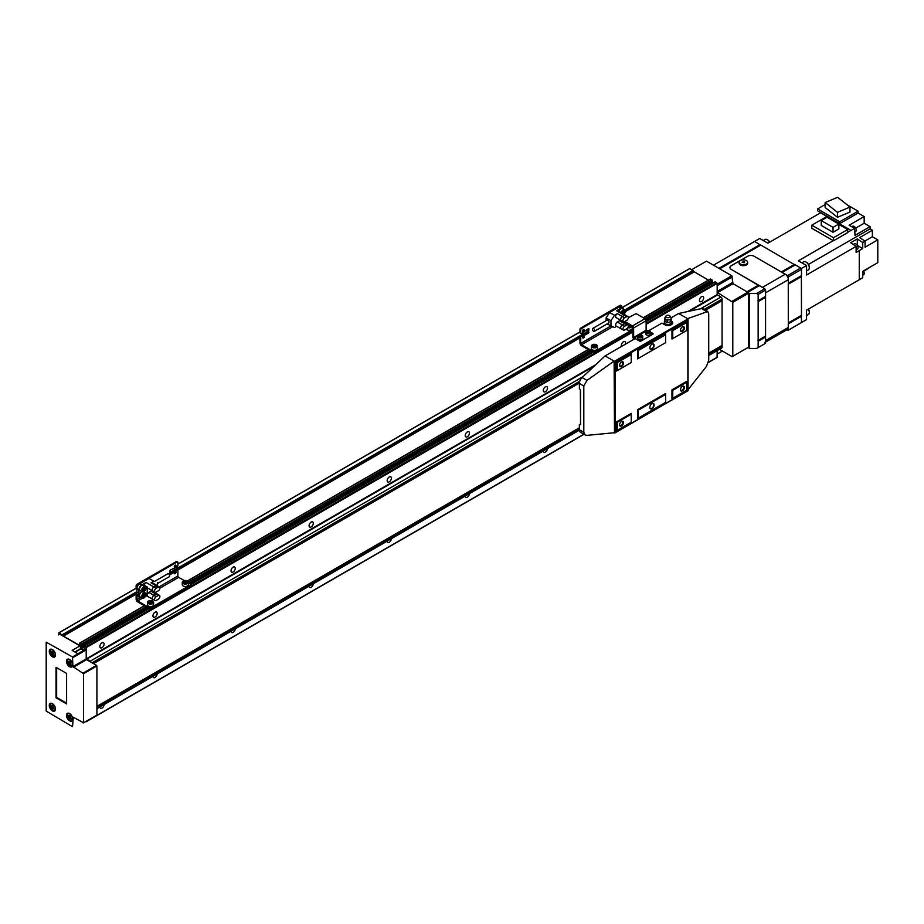 <?xml version="1.0" encoding="UTF-8"?>
<svg xmlns="http://www.w3.org/2000/svg" width="924" height="924" viewBox="0 0 924 924"><rect width="100%" height="100%" fill="white"/><g stroke="black" fill="none" stroke-linecap="round" stroke-linejoin="round"><path stroke-width="1.39" d="M701.559 301.547A2.98 1.721 120 0 0 703.499 298.914A2.98 1.721 120 0 0 703.049 296.523A2.98 1.721 120 0 0 701.559 296.673A2.98 1.721 120 0 0 699.607 299.307A2.98 1.721 120 0 0 700.069 301.698A2.98 1.721 120 0 0 701.559 301.547M625.352 344.236A2.98 1.721 120 0 0 624.971 341.603A2.98 1.721 120 0 0 623.481 341.753A2.98 1.721 120 0 0 621.621 346.385M101.975 647.712A2.98 1.721 120 0 0 103.927 645.079A2.98 1.721 120 0 0 103.465 642.7A2.98 1.721 120 0 0 101.975 642.838A2.98 1.721 120 0 0 100.023 645.472A2.98 1.721 120 0 0 100.485 647.863A2.98 1.721 120 0 0 101.975 647.712M545.414 391.695A2.98 1.721 120 0 0 547.366 389.062A2.98 1.721 120 0 0 546.904 386.671A2.98 1.721 120 0 0 545.414 386.821A2.98 1.721 120 0 0 543.462 389.454A2.98 1.721 120 0 0 543.924 391.834A2.98 1.721 120 0 0 545.414 391.695M467.348 436.763A2.98 1.721 120 0 0 469.288 434.141A2.98 1.721 120 0 0 468.838 431.751A2.98 1.721 120 0 0 467.348 431.901A2.98 1.721 120 0 0 465.396 434.523A2.98 1.721 120 0 0 465.858 436.913A2.98 1.721 120 0 0 467.348 436.763M389.27 481.843A2.98 1.721 120 0 0 391.222 479.209A2.98 1.721 120 0 0 390.76 476.819A2.98 1.721 120 0 0 389.27 476.969A2.98 1.721 120 0 0 387.329 479.602A2.98 1.721 120 0 0 387.78 481.982A2.98 1.721 120 0 0 389.27 481.843M311.203 526.911A2.98 1.721 120 0 0 313.155 524.289A2.98 1.721 120 0 0 312.693 521.898A2.98 1.721 120 0 0 311.203 522.048A2.98 1.721 120 0 0 309.251 524.67A2.98 1.721 120 0 0 309.713 527.061A2.98 1.721 120 0 0 311.203 526.911M233.137 571.991A2.98 1.721 120 0 0 235.077 569.357A2.98 1.721 120 0 0 234.627 566.966A2.98 1.721 120 0 0 233.137 567.117A2.98 1.721 120 0 0 231.185 569.75A2.98 1.721 120 0 0 231.647 572.129A2.98 1.721 120 0 0 233.137 571.991M155.059 617.059A2.98 1.721 120 0 0 157.011 614.437A2.98 1.721 120 0 0 156.549 612.046A2.98 1.721 120 0 0 155.059 612.196A2.98 1.721 120 0 0 153.118 614.818A2.98 1.721 120 0 0 153.569 617.209A2.98 1.721 120 0 0 155.059 617.059M99.873 706.999A2.98 1.721 120 0 0 100.485 708.258A2.98 1.721 120 0 0 101.975 708.107A2.98 1.721 120 0 0 104.077 704.573M152.957 676.345A2.98 1.721 120 0 0 153.569 677.604A2.98 1.721 120 0 0 155.059 677.454A2.98 1.721 120 0 0 157.172 673.919M231.023 631.277A2.98 1.721 120 0 0 231.647 632.536A2.98 1.721 120 0 0 233.137 632.386A2.98 1.721 120 0 0 235.239 628.84M309.101 586.209A2.98 1.721 120 0 0 309.713 587.456A2.98 1.721 120 0 0 311.203 587.317A2.98 1.721 120 0 0 313.305 583.772M387.168 541.129A2.98 1.721 120 0 0 387.78 542.388A2.98 1.721 120 0 0 389.27 542.238A2.98 1.721 120 0 0 391.383 538.704M465.234 496.061A2.98 1.721 120 0 0 465.858 497.308A2.98 1.721 120 0 0 467.348 497.17A2.98 1.721 120 0 0 469.45 493.624M543.312 450.981A2.98 1.721 120 0 0 543.924 452.24A2.98 1.721 120 0 0 545.414 452.09A2.98 1.721 120 0 0 547.516 448.556M687.883 311.503L717.174 294.606L717.174 283.333L715.026 281.912M717.174 294.606L720.916 297.043A1.652 0.959 -120 0 1 722.083 299.064L722.083 347.205A1.652 0.959 -120 0 1 721.748 347.967L708.72 355.486M717.174 357.253L708.442 362.289L717.059 357.507L717.174 350.6M625.375 311.376L694.074 271.725L689.778 268.503L622.118 307.565L689.778 268.503M694.074 271.725L708.419 280.088M712.289 281.15L645.761 319.554L712.219 281.3L712.058 279.937L710.14 279.279M634.996 338.658L633.633 337.422L646.13 330.214L646.13 320.743L711.434 283.021L711.434 281.751M711.434 283.021L711.827 283.645M90.945 662.115A1.652 0.959 -120 0 0 90.113 661.238L86.359 658.8L86.359 647.528L84.28 645.957L85.077 649.572M84.396 649.976L85.077 649.433M80.619 645.391L80.746 647.516L84.107 649.988M80.862 645.252L81.485 644.536L79.73 643.243L78.944 645.056L63.421 636.093L136.128 594.12M58.639 634.915L59.136 632.709L63.421 636.093M85.724 721.529L86.359 721.17M93.451 663.571L579.394 383.021M722.048 300.658L705.555 310.175L722.083 300.577M58.963 632.697L136.128 588.149L58.963 632.697M174.405 566.042L175.329 565.511L174.405 566.042M177.893 564.033L579.96 331.901L177.893 564.033M582.709 330.318L583.633 329.776L582.709 330.318M713.016 282.963L711.434 282.051M719.415 349.307L732.154 356.676L732.79 356.306L732.79 302.31L717.174 292.307M732.79 356.306L748.394 347.297L748.394 293.301L747.77 292.215L733.021 283.691L731.773 275.768L706.479 261.157L691.833 269.612M732.397 276.842L717.174 285.632M731.773 275.768L717.174 284.188M732.397 282.617L717.174 291.406M733.021 283.691L717.405 292.712M758.096 300.808L765.569 296.385L765.569 290.101L764.795 288.738L759.181 285.585L732.154 301.224M748.394 293.301L732.79 302.31M722.406 351.039L717.174 354.054M760.741 245.01L719.623 268.757L760.741 245.01L794.94 264.934M794.444 264.391L781.323 271.968L754.019 256.202A4.412 2.553 0 0 0 747.77 256.202L731.219 265.754A4.412 2.553 0 0 0 729.925 267.556A4.412 2.553 0 0 0 731.219 269.358L762.45 287.387L785.25 274.232L754.019 256.202A4.412 2.553 0 0 0 747.77 256.202L731.219 265.754A4.412 2.553 0 0 0 729.925 267.556A4.412 2.553 0 0 0 731.219 269.358L759.031 285.666M825.132 204.597L817.567 208.963L839.743 221.76L839.743 223.608L858.084 213.017L864.171 216.539L849.11 225.237L854.585 228.401L851.073 230.423L820.604 212.786L767.902 243.208L759.713 238.484L754.642 241.418L760.591 245.103M765.361 336.29L765.569 343.289L756.594 348.464L749.572 348.464L749.572 293.474L756.594 293.474L758.154 294.375L758.154 347.563M765.361 296.627L757.923 300.901L765.569 296.385M758.096 340.471L765.569 336.059L765.453 297.02M788.253 283.864L788.299 323.042M781.97 272.418L787.595 275.583L788.368 276.934L788.299 283.379M788.253 323.527L788.368 330.122L786.543 329.972M765.453 336.694L757.923 340.575L765.569 336.059M801.42 275.802L788.368 283.345L801.489 275.652L801.489 269.358L800.704 268.006L795.252 264.865L782.051 272.384L795.09 264.841M801.27 275.895L788.368 283.795M801.42 315.477L788.368 323.007L801.489 315.315L801.374 276.288M801.27 315.558L788.368 323.458M788.368 330.122L801.489 322.545L801.374 315.95M754.642 241.418L713.467 265.188M747.966 347.539L749.572 348.464M749.572 293.474L747.966 292.55M764.795 288.738L756.594 293.474M800.704 268.006L787.595 275.583M765.569 290.101L758.154 294.375M801.489 269.358L788.368 276.934M863.443 270.963A3.038 1.756 60 0 1 864.217 273.308A3.038 1.756 60 0 1 863.582 274.694L862.727 275.19M856.132 249.815L857.403 249.076A3.038 1.756 -120 0 0 858.038 247.69A3.038 1.756 -120 0 0 856.71 244.629A3.038 1.756 -120 0 0 854.377 243.821L853.256 244.467M854.804 231.993L855.624 231.52A3.038 1.756 -120 0 0 856.248 230.122A3.038 1.756 -120 0 0 854.931 227.073A3.038 1.756 -120 0 0 852.586 226.253L851.732 226.75M806.56 270.951L808.315 269.935A4.689 2.714 -120 0 0 809.297 267.787L809.297 267.336A4.135 2.391 -120 0 0 806.363 262.266A4.135 2.391 -120 0 0 806.178 262.162M809.297 267.787A4.689 2.714 -120 0 0 805.971 262.035A4.689 2.714 -120 0 0 803.626 261.804L801.87 262.82M769.784 242.123A4.135 2.391 -120 0 0 767.717 239.951A4.135 2.391 -120 0 0 767.532 239.847M769.669 242.192A4.689 2.714 -120 0 0 767.336 239.732A4.689 2.714 -120 0 0 764.98 239.501L763.224 240.506M806.56 315.569L808.315 314.553A4.689 2.714 -120 0 0 809.297 312.404L809.297 311.954A4.135 2.391 -120 0 0 808.442 309.078L847.955 286.267M809.297 312.404A4.689 2.714 -120 0 0 808.327 309.147M838.865 224.024L827.072 217.221L821.263 220.582L833.044 227.385L838.865 224.024L838.865 228.898L833.044 232.259L821.263 225.444L821.263 220.582M833.044 227.385L833.044 232.259M826.703 217.44L825.964 217.013L811.792 225.19L811.792 228.251L833.494 240.783L847.666 232.605L847.666 229.545L838.865 224.463M811.792 225.19L833.494 237.722L847.666 229.545M833.494 237.722L833.494 240.783M837.641 197.297L825.132 202.541L837.467 212.335L849.976 207.092L837.641 197.297M849.976 207.092L849.976 212.046L837.467 217.302L825.132 207.496L825.132 202.541M837.467 212.335L837.467 217.302M839.743 221.76L858.084 211.169L858.084 213.017M817.567 208.963L817.567 210.811L839.743 223.608M864.91 241.037L872.371 236.729L872.371 230.238L859.643 237.583L865.072 241.152L865.072 247.205L877.8 239.859L877.8 262.67L862.727 271.367L862.727 277.697L859.262 279.706M872.371 236.729L877.8 239.859M870.062 267.221L863.663 271.333M863.478 271.021L871.979 266.031M864.171 216.539L864.171 223.25L855.705 228.147M854.585 228.401L855 235.354L870.062 226.646L864.171 223.25M857.31 245.403L857.31 238.935L850.669 242.769L856.132 246.362L856.132 252.414L859.262 250.612L859.262 279.741L806.56 310.164L806.56 319.623L801.096 322.776M857.31 238.935L862.727 242.504L862.727 248.556L857.333 245.438M862.727 248.556L859.262 250.612M833.275 240.656L798.371 260.799L806.56 265.535L806.56 274.982L856.132 246.362M806.56 265.535L801.096 268.688M851.073 230.376L847.666 232.351M872.371 230.238L870.189 228.794L808.431 264.449M870.189 228.794L870.062 226.646M865.072 241.152L862.727 242.504M858.084 211.169L847.181 204.874M764.656 342.596A4.412 2.553 -120 0 0 765.569 340.575L788.368 327.419A4.412 2.553 60 0 1 787.456 329.441L765.569 342.076M785.25 274.232A4.412 2.553 60 0 1 788.368 279.637L765.569 292.804L765.569 340.575M788.368 279.637L788.368 327.419M747.655 262.335L747.655 263.236A4.25 2.449 180 0 1 746.407 264.969A4.25 2.449 180 0 1 741.776 265.5A4.25 2.449 180 0 1 739.154 263.236L739.154 262.335A4.25 2.449 180 0 1 740.401 260.591A4.25 2.449 180 0 1 745.033 260.06A4.25 2.449 180 0 1 747.655 262.335A4.25 2.449 180 0 1 746.407 264.068A4.25 2.449 180 0 1 741.776 264.599A4.25 2.449 180 0 1 739.154 262.335M744.629 262L743.728 261.48L742.168 262.381L744.305 262.716L744.629 262M744.582 262.116L743.728 261.619L742.215 262.416M69.577 659.47A4.412 2.553 -120 0 0 67.371 659.251A4.412 2.553 -120 0 0 66.69 662.797A4.412 2.553 -120 0 0 69.577 666.689A4.412 2.553 -120 0 0 71.783 666.909A4.412 2.553 -120 0 0 72.465 663.363A4.412 2.553 -120 0 0 69.577 659.47M52.402 703.649A4.412 2.553 -120 0 0 50.196 703.43A4.412 2.553 -120 0 0 49.515 706.964A4.412 2.553 -120 0 0 52.402 710.856A4.412 2.553 -120 0 0 54.608 711.076A4.412 2.553 -120 0 0 55.29 707.541A4.412 2.553 -120 0 0 52.402 703.649M52.402 649.56A4.412 2.553 -120 0 0 50.196 649.341A4.412 2.553 -120 0 0 49.515 652.875A4.412 2.553 -120 0 0 52.402 656.768A4.412 2.553 -120 0 0 54.608 656.987A4.412 2.553 -120 0 0 55.29 653.453A4.412 2.553 -120 0 0 52.402 649.56M69.577 713.559A4.412 2.553 -120 0 0 67.371 713.34A4.412 2.553 -120 0 0 66.69 716.885A4.412 2.553 -120 0 0 69.577 720.778A4.412 2.553 -120 0 0 71.783 720.997A4.412 2.553 -120 0 0 72.465 717.451A4.412 2.553 -120 0 0 69.577 713.559M52.01 705.578L52.01 706.906L53.881 708.304M52.714 705.509L51.536 705.613L51.536 707.172L52.714 708.639L53.881 708.535L52.714 705.509M52.01 651.489L52.01 652.818L53.881 654.215M52.714 651.42L51.536 651.524L51.536 653.083L52.714 654.55L53.881 654.435L52.714 651.42M69.184 715.488L69.184 716.828L71.056 718.214M69.889 715.43L68.711 715.534L68.711 717.093L69.889 718.549L71.056 718.445L69.889 715.43M69.496 661.376L69.496 662.554L71.056 663.975M69.889 661.341L68.711 661.445L68.711 663.005L69.889 664.46L71.056 664.356L69.889 661.341M70.663 664.01L69.889 664.46M69.496 662.554L68.711 663.005M72.88 666.597L72.522 656.952L46.2 642.168L46.2 711.087L72.522 726.703L73.308 717.243L83.576 722.753L83.576 673.665L72.88 666.597L86.209 658.928L86.209 649.919L85.736 649.191L77.916 653.73L72.164 650.415L79.961 645.864L80.954 648.856L83.645 650.404M56.029 697.805L66.597 703.903L66.597 673.423L56.029 667.324L56.029 697.805L56.653 697.435L66.597 703.187M72.88 657.576L86.209 649.919M73.308 667.313L86.59 659.609L86.209 658.928M83.218 673.042L96.512 665.338L86.59 659.609M83.576 673.665L96.905 666.008L96.512 665.338M83.576 722.753L96.905 715.141L96.905 666.008M83.218 722.961L96.905 715.141M72.522 656.952L85.817 649.237M79.961 645.864L59.817 634.234M56.653 667.682L56.653 697.435M665.141 321.159L664.287 321.933L665.28 324.07L668.976 324.636L671.679 323.077L670.685 320.951M651.986 344.178L651.986 344.178A3.038 1.756 -60 0 1 654.123 345.426A3.038 1.756 -60 0 1 651.986 349.145A3.038 1.756 -60 0 1 649.838 347.898A3.038 1.756 -60 0 1 651.986 344.178L651.986 344.178M651.882 344.248A2.76 1.594 -60 0 1 653.164 344.155A2.76 1.594 -60 0 1 653.591 346.373A2.76 1.594 -60 0 1 651.79 348.81A2.76 1.594 -60 0 1 650.404 348.937A2.76 1.594 -60 0 1 649.838 347.782M651.986 403.684L651.986 403.684A3.038 1.756 -60 0 1 654.123 404.92A3.038 1.756 -60 0 1 651.986 408.639A3.038 1.756 -60 0 1 649.838 407.403A3.038 1.756 -60 0 1 651.986 403.684L651.986 403.684M651.882 403.742A2.76 1.594 -60 0 1 653.164 403.661A2.76 1.594 -60 0 1 653.591 405.867A2.76 1.594 -60 0 1 651.79 408.304A2.76 1.594 -60 0 1 650.404 408.443A2.76 1.594 -60 0 1 649.838 407.288M682.432 326.83L682.432 326.83A2.76 1.594 -60 0 1 684.384 327.962A2.76 1.594 -60 0 1 682.432 331.335A2.76 1.594 -60 0 1 680.48 330.214A2.76 1.594 -60 0 1 682.432 326.83L682.432 326.83M682.247 326.946A2.287 1.317 -60 0 1 683.229 326.911A2.287 1.317 -60 0 1 683.587 328.736A2.287 1.317 -60 0 1 682.085 330.757A2.287 1.317 -60 0 1 680.953 330.861A2.287 1.317 -60 0 1 680.48 330.007M621.529 421.483L621.529 421.483A2.76 1.594 -60 0 1 623.481 422.614A2.76 1.594 -60 0 1 621.529 425.999A2.76 1.594 -60 0 1 619.577 424.867A2.76 1.594 -60 0 1 621.529 421.483L621.529 421.483M621.355 421.598A2.287 1.317 -60 0 1 622.337 421.563A2.287 1.317 -60 0 1 622.684 423.4A2.287 1.317 -60 0 1 621.194 425.41A2.287 1.317 -60 0 1 620.05 425.525A2.287 1.317 -60 0 1 619.588 424.659M621.529 361.989L621.529 361.989A2.76 1.594 -60 0 1 623.481 363.12A2.76 1.594 -60 0 1 621.529 366.493A2.76 1.594 -60 0 1 619.577 365.373A2.76 1.594 -60 0 1 621.529 361.989L621.529 361.989M621.355 362.104A2.287 1.317 -60 0 1 622.337 362.069A2.287 1.317 -60 0 1 622.684 363.894A2.287 1.317 -60 0 1 621.194 365.916A2.287 1.317 -60 0 1 620.05 366.019A2.287 1.317 -60 0 1 619.588 365.165M682.432 386.324L682.432 386.324A2.76 1.594 -60 0 1 684.384 387.456A2.76 1.594 -60 0 1 682.432 390.84A2.76 1.594 -60 0 1 680.48 389.709A2.76 1.594 -60 0 1 682.432 386.324L682.432 386.324M682.247 386.44A2.287 1.317 -60 0 1 683.229 386.405A2.287 1.317 -60 0 1 683.587 388.242A2.287 1.317 -60 0 1 682.085 390.251A2.287 1.317 -60 0 1 680.953 390.367A2.287 1.317 -60 0 1 680.48 389.501M669.519 315.581A2.16 1.247 180 0 1 670.027 316.043A2.16 1.247 180 0 1 669.138 317.521A2.16 1.247 180 0 1 666.458 317.348A2.16 1.247 180 0 1 665.95 316.043A2.16 1.247 180 0 1 669.519 315.581M671.436 319.392L670.258 321.771A2.76 1.594 180 0 1 666.031 321.991A2.76 1.594 180 0 1 665.707 321.771L664.726 320.351L665.026 317.533A3.142 1.813 180 0 0 665.765 319.438A3.142 1.813 180 0 0 669.669 319.681A3.142 1.813 180 0 0 670.951 317.533L670.027 316.043M670.327 321.379L670.327 319.843L670.327 321.379M671.251 319.646L670.951 317.533M667.371 321.887L666.885 320.328L667.371 321.887M642.03 335.412A2.483 1.432 180 0 1 642.758 336.428L642.758 338.323A2.483 1.432 180 0 1 641.221 339.651A2.483 1.432 180 0 1 638.519 339.339A2.483 1.432 180 0 1 637.791 338.323L637.791 336.428A2.483 1.432 180 0 1 638.68 335.331M649.838 330.908A2.483 1.432 180 0 1 650.565 331.924L650.565 333.818A2.483 1.432 180 0 1 649.029 335.146A2.483 1.432 180 0 1 646.326 334.834A2.483 1.432 180 0 1 645.599 333.818L645.599 331.924A2.483 1.432 180 0 1 646.488 330.815M648.983 332.086L649.306 331.369L648.405 330.85L646.846 331.751L648.983 332.086M647.181 331.947L647.181 331.046M648.405 332.178L648.405 330.85M641.175 336.59L641.499 335.886L640.598 335.354L639.038 336.267L641.175 336.59M639.373 336.452L639.373 335.551M640.598 336.683L640.598 335.354M664.853 319.161L664.726 320.351M671.679 323.077L671.679 324.44M668.976 324.636L668.976 325.421M665.28 324.07L665.28 324.982M664.287 321.933L664.702 324.705M664.287 323.377L663.34 323.92M672.464 323.585A4.689 2.714 0 0 0 671.54 322.626M649.191 330.469L661.931 323.111L664.668 324.694A4.689 2.714 0 0 0 669.784 325.283A4.689 2.714 0 0 0 672.684 322.776A4.689 2.714 0 0 0 671.309 320.859L671.09 320.732M688.057 389.72L706.479 366.389L708.72 360.233L708.72 313.871L707.784 311.469L687.572 318.664L687.895 319.843L615.292 361.758L605.058 355.948L635.192 338.554L639.489 341.025A1.109 0.635 0 0 0 641.048 341.025L652.76 334.269L650.565 332.998M652.76 333.368L652.76 334.269A1.109 0.635 0 0 0 652.76 333.368L650.565 332.097M580.353 389.801L580.549 424.058M580.353 424.081L579.371 424.636L580.549 424.532L580.549 390.043L579.371 388.577L579.371 383.437A5.521 3.188 120 0 1 582.108 377.558L605.058 355.948M616.458 421.887L617.244 422.337L631.219 414.275L631.219 413.374L616.458 421.887L616.458 430.723L631.219 422.21L631.219 414.275M616.458 362.208L616.458 371.044L631.219 362.531L631.219 354.597L617.244 362.67L616.458 362.208L631.219 353.696L631.219 354.597M616.458 371.044L631.219 362.531M637.572 350.023L637.572 358.858L665.603 342.677L665.603 334.742L638.357 350.473L637.572 350.023L665.603 333.841L665.603 334.742M637.572 358.858L665.603 342.677M637.572 409.702L638.357 410.152L665.603 394.421L665.603 393.52L637.572 409.702L637.572 418.537L665.603 402.356L665.603 394.421M614.114 361.088L614.506 432.975L614.506 361.307L687.895 318.942L687.895 390.609L615.292 432.524L687.895 390.609M671.967 330.168L672.753 330.619L686.717 322.545L686.717 321.644L671.967 330.168L671.967 339.004L686.717 330.48L686.717 322.545M671.967 339.004L686.717 330.48M671.967 389.847L672.753 390.298L686.717 382.224L686.717 381.323L671.967 389.847L671.967 398.683L686.717 390.159L686.717 382.224M616.458 430.723L631.219 422.21M637.572 418.537L665.603 402.356M614.506 432.975L615.292 432.524L614.506 432.975M671.967 398.683L686.717 390.159M672.753 390.298L672.753 398.232M638.357 410.152L638.357 418.087M617.244 422.337L617.244 430.272M614.021 361.122L587.017 380.399L583.806 385.989L583.806 432.351L585.158 434.996L587.017 435.354L614.114 432.755M579.371 424.636L579.371 429.787A5.521 3.188 120 0 0 580.515 432.317L585.158 434.996M707.784 311.469L703.141 308.789A5.521 3.188 120 0 0 701.559 308.593L678.609 313.49L671.101 317.821M687.572 318.664L678.609 313.49M672.753 330.619L672.753 338.554M638.357 350.473L638.357 358.408M617.244 362.67L617.244 370.593M633.633 337.422L633.633 327.962L646.13 320.743A1.652 0.959 -120 0 0 644.952 318.722L636.128 313.629L628.308 317.694M652.517 334.407L650.565 333.218M627.257 324.601L628.089 324.312L623.839 321.852L632.859 327.512L632.859 336.971A1.652 0.959 -120 0 0 634.026 339.004L634.222 339.108M633.633 327.962A1.652 0.959 -120 0 0 632.466 325.929L624.797 321.506M582.524 331.289A1.363 0.785 120 0 0 583.645 329.36M583.471 331.658A1.363 0.785 120 0 0 583.471 329.441A1.363 0.785 120 0 0 583.471 331.658M582.524 337.595A1.363 0.785 120 0 0 583.645 335.666M583.471 337.965A1.363 0.785 120 0 0 583.471 335.747A1.363 0.785 120 0 0 583.471 337.965M626.253 329.048A3.038 1.756 0 0 0 627.003 329.764A3.038 1.756 0 0 0 630.307 330.145A3.038 1.756 0 0 0 632.178 328.517L632.466 326.83M596.546 344.906A3.038 1.756 180 0 1 597.435 346.142L596.477 344.756C593.82 343.844 592.111 344.306 591.372 346.142L591.372 348.579A3.038 1.756 0 0 0 592.261 349.815A3.038 1.756 0 0 0 595.564 350.196A3.038 1.756 0 0 0 597.435 348.579L597.435 346.142A3.038 1.756 180 0 1 595.564 347.759A3.038 1.756 180 0 1 592.261 347.389A3.038 1.756 180 0 1 591.372 346.142A3.038 1.756 180 0 1 592.376 344.837M595.472 346.535L593.335 346.385M595.53 346.523L595.945 345.634L594.813 344.987L592.861 346.107L595.53 346.523M593.277 346.35L593.277 345.218M594.813 346.154L594.813 344.987M630.214 326.472L628.285 326.299M628.262 326.438L630.272 326.472L630.607 325.756M629.256 324.971L628.077 325.156M629.556 326.103L629.556 325.156M580.965 333.529A1.109 0.635 120 0 1 580.746 333.033L580.746 329.868A1.109 0.635 120 0 1 581.519 328.517L580.746 328.066A1.109 0.635 120 0 0 579.96 329.418L579.96 332.582A1.109 0.635 120 0 0 580.191 333.079L580.965 333.529A1.109 0.635 120 0 0 581.519 333.483L588.553 328.517M584.811 334.292L587.768 332.582L588.161 328.748M585.423 334.834L588.553 333.033L588.934 328.748M584.257 334.153L580.746 335.735A1.109 0.635 120 0 0 579.96 337.087L579.96 342.943A2.206 1.271 -120 0 0 581.519 345.645L593.231 352.414A1.109 0.635 0 0 0 594.79 352.414L632.859 330.434M585.031 334.603L583.864 333.934M632.859 329.533L594.79 351.513A1.109 0.635 0 0 1 593.231 351.513L581.519 344.744A1.109 0.635 -120 0 1 580.746 343.393L580.746 337.537A1.109 0.635 120 0 1 581.519 336.186L584.649 334.384M621.725 307.334L621.725 306.214A1.109 0.635 120 0 0 621.506 305.705L620.72 305.255A1.109 0.635 120 0 0 620.166 305.313L580.746 328.066M621.506 305.705A1.109 0.635 120 0 0 620.951 305.763L620.166 305.313M581.519 328.517L620.951 305.763M593.543 331.231A1.652 0.959 -120 0 0 594.375 331.312A1.652 0.959 -120 0 0 594.629 329.983A1.652 0.959 -120 0 0 593.543 328.517A1.652 0.959 -120 0 0 592.723 328.436A1.652 0.959 -120 0 0 592.469 329.764A1.652 0.959 -120 0 0 593.543 331.231M594.375 331.312L608.662 323.053A1.652 0.959 -120 0 0 608.916 321.737A1.652 0.959 -120 0 0 607.83 320.27A1.652 0.959 -120 0 0 606.999 320.189L592.723 328.436M621.159 312.601A3.038 1.756 -60 0 1 623.134 309.956A3.038 1.756 -60 0 1 624.647 309.806L622.545 308.581A3.038 1.756 120 0 0 621.02 308.732A3.038 1.756 120 0 0 619.045 311.388M616.62 326.288L614.472 327.535L607.126 323.943M623.712 309.251A3.869 2.229 120 0 0 622.961 308.05A3.869 2.229 120 0 0 621.02 308.235L618.999 307.068L609.632 312.474L606.109 317.902L610.96 320.697L614.472 315.269L617.313 313.629A2.379 1.374 120 0 0 615.765 315.719A2.379 1.374 120 0 0 616.135 317.613L621.124 320.501A2.379 1.374 120 0 0 621.471 320.605M609.632 312.474L614.472 315.269M624.578 330.018L626.691 328.794A2.298 1.328 120 0 0 628.181 326.773A2.298 1.328 120 0 0 627.835 324.936A2.298 1.328 120 0 0 626.691 325.04L624.578 326.264A2.298 1.328 120 0 0 623.076 328.286A2.298 1.328 120 0 0 623.434 330.122A2.298 1.328 120 0 0 624.578 330.018M627.835 324.936L625.571 323.619A2.298 1.328 120 0 0 624.428 323.735L622.314 324.959A2.298 1.328 120 0 0 620.812 326.981A2.298 1.328 120 0 0 621.171 328.817L623.434 330.122M624.578 321.633L626.691 320.409A2.298 1.328 120 0 0 628.181 318.387A2.298 1.328 120 0 0 627.835 316.551A2.298 1.328 120 0 0 626.691 316.666L624.578 317.879A2.298 1.328 120 0 0 623.076 319.9A2.298 1.328 120 0 0 623.434 321.748A2.298 1.328 120 0 0 624.578 321.633M627.835 316.551L625.571 315.246A2.298 1.328 120 0 0 624.428 315.35L622.314 316.574A2.298 1.328 120 0 0 620.812 318.595A2.298 1.328 120 0 0 621.171 320.432L623.434 321.748M625.871 323.793A2.379 1.374 120 0 0 625.606 323.562A2.379 1.374 120 0 0 624.428 323.677L622.314 324.89A2.379 1.374 120 0 0 620.766 326.981A2.379 1.374 120 0 0 621.124 328.886A2.379 1.374 120 0 0 621.471 328.99M625.606 323.562L620.616 320.674A2.379 1.374 120 0 0 619.426 320.79L617.313 322.002A2.379 1.374 120 0 0 615.765 324.105A2.379 1.374 120 0 0 616.135 325.999L621.124 328.886M625.871 315.419A2.379 1.374 120 0 0 625.606 315.176A2.379 1.374 120 0 0 624.428 315.292L622.314 316.505A2.379 1.374 120 0 0 620.766 318.595A2.379 1.374 120 0 0 621.124 320.501L621.101 320.951M622.395 313.236L623.33 311.307M623.365 313.871L624.347 311.353L622.395 312.474L623.365 313.871M623.33 312.069L624.347 312.647M624.428 315.292L616.62 310.787A2.379 1.374 -60 0 1 617.798 310.672L625.606 315.176M618.999 307.068A3.869 2.229 -60 0 1 620.928 306.872L622.961 308.05M616.62 310.787L621.02 308.235M610.96 320.697L610.96 326.149M606.109 317.902L606.109 320.709M174.22 573.33A1.363 0.785 120 0 0 175.329 571.402M175.167 573.7A1.363 0.785 120 0 0 175.167 571.482A1.363 0.785 120 0 0 175.167 573.7M174.22 567.024A1.363 0.785 120 0 0 175.329 565.095M175.167 567.394A1.363 0.785 120 0 0 175.167 565.176A1.363 0.785 120 0 0 175.167 567.394M187.457 581.092A3.038 1.756 180 0 1 188.346 582.328L187.387 580.942C184.731 580.029 183.021 580.491 182.282 582.328L182.282 584.765A3.038 1.756 0 0 0 183.171 586.001A3.038 1.756 0 0 0 186.475 586.382A3.038 1.756 0 0 0 188.346 584.765L188.346 582.328A3.038 1.756 180 0 1 186.475 583.945A3.038 1.756 180 0 1 183.171 583.575A3.038 1.756 180 0 1 182.282 582.328A3.038 1.756 180 0 1 183.287 581.023M152.726 601.154A3.038 1.756 180 0 1 153.615 602.39L152.656 600.993C149.988 600.092 148.279 600.554 147.54 602.39L147.54 604.827A3.038 1.756 0 0 0 148.429 606.063A3.038 1.756 0 0 0 151.732 606.444A3.038 1.756 0 0 0 153.615 604.827L153.615 602.39A3.038 1.756 180 0 1 151.732 604.007A3.038 1.756 180 0 1 148.429 603.626A3.038 1.756 180 0 1 147.54 602.39A3.038 1.756 180 0 1 148.545 601.085M151.64 602.783L149.503 602.633M151.698 602.771L152.113 601.882L150.982 601.224L149.03 602.356L151.698 602.771M149.445 602.598L149.445 601.466M150.982 602.402L150.982 601.224M186.382 582.721L184.246 582.57M186.44 582.709L186.856 581.82L185.724 581.173L183.772 582.293L186.44 582.709M184.188 582.536L184.188 581.404M185.724 582.339L185.724 581.173M137.145 589.778A1.109 0.635 120 0 1 136.914 589.269L136.914 586.116A1.109 0.635 120 0 1 137.688 584.765L136.914 584.314A1.109 0.635 120 0 0 136.128 585.666L136.128 588.819A1.109 0.635 120 0 0 136.359 589.327L136.914 589.651M136.914 591.972A1.109 0.635 120 0 0 136.128 593.324L136.128 599.191A2.206 1.271 -120 0 0 137.688 601.894L149.399 608.65A1.109 0.635 0 0 0 150.958 608.65L190.39 585.897A1.109 0.635 0 0 0 190.714 585.435L190.714 584.534A1.109 0.635 0 0 0 190.39 584.083L188.346 582.917M137.688 592.423A1.109 0.635 120 0 0 136.914 593.774L136.128 593.324M169.704 574.393L170.085 570.12L177.119 566.955A1.109 0.635 120 0 0 177.893 565.604L177.893 562.45A1.109 0.635 120 0 0 177.674 561.942L176.888 561.492A1.109 0.635 120 0 0 176.334 561.549L136.914 584.314M177.674 561.942A1.109 0.635 120 0 0 177.119 562L176.334 561.549M169.704 573.943L176.334 569.219A1.109 0.635 120 0 1 176.888 569.161L177.674 569.611A1.109 0.635 120 0 0 177.119 569.669L176.334 569.219M170.085 574.624L173.215 572.822L173.608 572.141L172.823 571.69M177.119 569.669L173.608 572.141M159.113 586.821L177.893 575.975L177.893 570.12A1.109 0.635 120 0 0 177.674 569.611M136.914 593.774L136.914 599.641A1.109 0.635 -120 0 0 137.688 600.993L149.399 607.749A1.109 0.635 0 0 0 150.958 607.749L190.39 584.984A1.109 0.635 0 0 0 190.714 584.534M137.688 584.765L177.119 562M177.893 575.975A1.109 0.635 -120 0 0 178.678 577.327L184.257 580.549M154.943 581.184L167.706 573.816A1.652 0.959 60 0 1 168.526 573.896A1.652 0.959 60 0 1 169.612 575.363A1.652 0.959 60 0 1 169.358 576.692L157.369 583.61M141.973 591.649A3.038 1.756 120 0 0 141.672 591.799A3.038 1.756 120 0 0 139.686 594.467A3.038 1.756 120 0 0 140.159 596.904L142.261 598.117A3.038 1.756 -60 0 1 141.799 595.691A3.038 1.756 -60 0 1 143.786 593.012A3.038 1.756 -60 0 1 145.299 592.861A3.038 1.756 -60 0 1 145.923 594.398M143.786 591.66A3.038 1.756 -60 0 1 142.261 591.81L143.948 591.672C146.061 589.824 146.512 588.114 145.299 586.555L143.185 585.331A3.038 1.756 120 0 0 141.672 585.481A3.038 1.756 120 0 0 139.686 588.161A3.038 1.756 120 0 0 140.159 590.598L142.261 591.81A3.038 1.756 -60 0 1 141.799 589.373A3.038 1.756 -60 0 1 143.786 586.705A3.038 1.756 -60 0 1 145.299 586.555A3.038 1.756 -60 0 1 145.923 588.08M153.858 581.208L149.007 578.412L153.858 581.208L151.005 582.848A2.379 1.374 120 0 1 152.194 582.732L157.184 585.62A2.379 1.374 120 0 0 155.994 585.735L153.892 586.948A2.379 1.374 120 0 0 152.345 589.038A2.379 1.374 120 0 0 152.703 590.944A2.379 1.374 120 0 0 153.037 591.048M158.258 587.098L156.156 588.322A2.298 1.328 120 0 0 154.655 590.344A2.298 1.328 120 0 0 155.013 592.18A2.298 1.328 120 0 0 156.156 592.076L158.258 590.852A2.298 1.328 120 0 0 159.76 588.831A2.298 1.328 120 0 0 159.413 586.994A2.298 1.328 120 0 0 158.258 587.098L155.994 585.793L153.892 587.017A2.298 1.328 120 0 0 152.391 589.038A2.298 1.328 120 0 0 152.737 590.875L155.013 592.18M159.413 586.994L157.149 585.677A2.298 1.328 120 0 0 155.994 585.793M158.258 595.483L156.156 596.708A2.298 1.328 120 0 0 154.655 598.729A2.298 1.328 120 0 0 155.013 600.565A2.298 1.328 120 0 0 156.156 600.45L158.258 599.237A2.298 1.328 120 0 0 159.76 597.216A2.298 1.328 120 0 0 159.413 595.368A2.298 1.328 120 0 0 158.258 595.483L155.994 594.178L153.892 595.403A2.298 1.328 120 0 0 152.391 597.424A2.298 1.328 120 0 0 152.737 599.26L155.013 600.565M159.413 595.368L157.149 594.063A2.298 1.328 120 0 0 155.994 594.178M157.45 594.236A2.379 1.374 120 0 0 157.184 594.005A2.379 1.374 120 0 0 155.994 594.12L153.892 595.333A2.379 1.374 120 0 0 152.345 597.424A2.379 1.374 120 0 0 152.703 599.329A2.379 1.374 120 0 0 153.037 599.433M157.184 594.005L152.194 591.117A2.379 1.374 120 0 0 151.005 591.233L148.891 592.446A2.379 1.374 120 0 0 147.216 595.356L147.216 586.971A2.379 1.374 120 0 0 147.713 588.057L152.703 590.944M143.035 589.986L143.971 588.068M144.987 589.408L144.987 588.103L144.017 588.011L143.035 590.528L144.987 589.408L143.971 588.819M143.035 590.055L144.017 590.621M143.035 596.292L143.971 594.375M144.987 595.714L144.987 594.409L144.017 594.328L143.035 596.846L144.987 595.714L143.971 595.125M143.035 596.361L144.017 596.927M144.41 586.035L144.41 585.354A2.379 1.374 -60 0 1 146.084 582.443L141.672 584.984A3.869 2.229 120 0 0 138.935 589.72L136.914 588.553A3.869 2.229 -60 0 1 139.639 583.818L149.007 578.412M139.743 597.447L137.711 596.269A3.869 2.229 -60 0 1 136.914 594.502L138.935 595.668A3.869 2.229 120 0 0 139.743 597.447A3.869 2.229 120 0 0 141.164 597.493M144.41 592.342L144.41 591.36M138.935 595.668L138.935 589.72M136.914 594.502L136.914 588.553M157.369 585.758L157.369 582.582M86.359 647.528L632.859 332.016M646.13 324.347L717.174 283.333M86.359 658.8L595.772 364.691M86.59 659.205L594.294 366.089M689.373 311.192L717.405 295.01M90.113 661.238L583.148 376.576M700.519 308.812L720.916 297.043M92.1 662.785L579.764 381.231M704.192 309.401L722.083 299.064M93.405 663.548L579.394 382.963M93.509 663.594L579.383 383.079M705.601 310.21L722.014 300.739M96.905 706.352L579.371 427.789M708.72 353.118L722.014 345.449M96.905 706.49L579.371 427.928L96.905 706.502M708.72 353.257L722.048 345.564L708.72 353.268M96.905 706.641L579.371 428.089M708.72 353.407L722.083 345.692M96.905 708.154L579.371 429.602M708.72 354.92L722.083 347.205M86.359 721.448L583.841 434.234L86.359 721.448M59.136 632.709L136.128 588.253M174.336 566.193L175.294 565.638M177.893 564.148L579.96 332.016M582.651 330.457L583.61 329.903M622.222 307.623L689.939 268.514M62.451 634.626L136.914 591.637M169.704 572.707L588.161 331.115M624.843 309.933L693.266 270.432M62.613 634.8L136.914 591.914M169.704 572.984L588.161 331.381M625.005 310.106L693.427 270.605M63.259 635.92L136.128 593.843M177.824 569.773L579.96 337.607M177.893 570.004L579.96 337.872M625.363 311.665L694.236 271.899M79.73 643.243L144.525 605.832M187.514 581.011L588.357 349.595M643.393 317.821L710.533 279.048M81.243 644.132L146.05 606.71M188.346 582.293L589.882 350.473M644.917 318.699L712.058 279.937M81.485 644.536L146.512 606.987M188.346 582.836L590.344 350.739M645.322 318.999L712.289 280.342M81.485 645.345L147.216 607.391L81.485 645.345M188.981 583.275L591.048 351.143L188.981 583.275M80.619 647.216L148.406 608.073M190.171 583.968L592.238 351.836M80.746 647.516L148.729 608.269M190.494 584.153L592.561 352.021M646.13 321.102L711.549 283.322M81.589 648.521L84.223 647.008M81.693 648.625L84.269 647.135M84.003 649.953L85.077 649.329M84.442 645.98L149.249 608.558M190.714 584.626L593.081 352.321M646.13 321.691L715.257 281.785M85.967 646.858L632.859 331.115M646.13 323.446L716.781 282.663M760.094 244.56L718.907 268.341M760.29 244.814L719.23 268.526M760.902 245.033L719.727 268.803M758.731 285.377L747.331 291.961M758.535 285.123L747.019 291.776M794.652 264.645L781.646 272.153M759.343 285.597L747.805 292.261M795.252 264.865L782.143 272.441M801.489 275.652L788.368 283.229M765.569 297.32L758.154 301.605M801.489 276.588L788.368 284.165M801.489 315.315L788.368 322.892M765.569 336.994L758.154 341.268M801.489 316.262L788.368 323.827M70.039 665.961A3.869 2.229 -120 0 0 71.98 666.158A3.869 2.229 -120 0 0 72.696 665.118M69.889 665.869A3.638 2.102 -120 0 0 72.465 664.391A3.638 2.102 -120 0 0 69.889 659.921A3.638 2.102 -120 0 0 67.313 661.411A3.638 2.102 -120 0 0 69.889 665.869M52.864 710.14A3.869 2.229 -120 0 0 54.805 710.325A3.869 2.229 -120 0 0 55.521 709.297M52.714 710.048A3.638 2.102 -120 0 0 55.29 708.558A3.638 2.102 -120 0 0 52.714 704.1A3.638 2.102 -120 0 0 50.139 705.59A3.638 2.102 -120 0 0 52.714 710.048M52.864 656.052A3.869 2.229 -120 0 0 54.805 656.236A3.869 2.229 -120 0 0 55.521 655.208M52.714 655.959A3.638 2.102 -120 0 0 55.29 654.469A3.638 2.102 -120 0 0 52.714 650.011A3.638 2.102 -120 0 0 50.139 651.501A3.638 2.102 -120 0 0 52.714 655.959M70.039 720.05A3.869 2.229 -120 0 0 71.98 720.246A3.869 2.229 -120 0 0 72.696 719.207M69.889 719.969A3.638 2.102 -120 0 0 72.465 718.479A3.638 2.102 -120 0 0 69.889 714.009A3.638 2.102 -120 0 0 67.313 715.499A3.638 2.102 -120 0 0 69.889 719.969M69.369 713.455A3.869 2.229 -120 0 0 68.11 713.547A3.869 2.229 -120 0 0 67.313 715.419M52.194 649.445A3.869 2.229 -120 0 0 50.936 649.549A3.869 2.229 -120 0 0 50.139 651.408M52.194 703.534A3.869 2.229 -120 0 0 50.936 703.638A3.869 2.229 -120 0 0 50.139 705.497M69.369 659.366A3.869 2.229 -120 0 0 68.11 659.459A3.869 2.229 -120 0 0 67.313 661.318M75.214 652.171L80.954 648.856M74.856 651.963L80.746 648.556M641.718 335.239A2.044 1.178 180 0 1 641.718 336.902A2.044 1.178 180 0 1 638.831 336.902A2.044 1.178 180 0 1 638.831 335.239A2.044 1.178 180 0 1 641.718 335.239M642.758 336.428A2.483 1.432 180 0 1 641.221 337.757A2.483 1.432 180 0 1 638.519 337.445A2.483 1.432 180 0 1 637.791 336.428L641.937 335.216L642.758 336.428M649.526 330.734A2.044 1.178 180 0 1 649.526 332.397A2.044 1.178 180 0 1 646.638 332.397A2.044 1.178 180 0 1 646.638 330.734A2.044 1.178 180 0 1 649.526 330.734M650.565 331.924A2.483 1.432 180 0 1 649.029 333.252A2.483 1.432 180 0 1 646.326 332.94A2.483 1.432 180 0 1 645.599 331.924L649.745 330.711L650.565 331.924M671.309 321.933L671.309 320.859M615.292 361.758L615.292 432.524M583.806 432.351L579.371 429.787M583.806 385.989L579.371 383.437M587.017 380.399L582.108 377.558M706.479 311.434L701.559 308.593M632.466 325.929L644.952 318.722M634.026 338.103L637.953 335.828M639.627 334.858L645.761 331.323M631.669 326.368A2.703 1.559 180 0 1 628.008 327.235M632.051 326.588A3.038 1.756 180 0 1 627.789 327.65M596.315 344.767A2.703 1.559 180 0 1 596.315 346.974A2.703 1.559 180 0 1 592.492 346.974A2.703 1.559 180 0 1 592.492 344.767A2.703 1.559 180 0 1 596.315 344.767M627.35 324.647A2.703 1.559 180 0 1 628.181 324.359M580.746 333.033L579.96 332.582M588.934 332.351L588.161 331.901M588.553 333.033L587.768 332.582M581.519 336.186L580.746 335.735M580.746 337.537L579.96 337.087M580.746 329.868L579.96 329.418M594.79 351.513L594.79 352.414M593.231 351.513L593.231 352.414M580.746 343.393L610.776 326.057M581.519 344.744L612.612 326.796M621.575 312.843A2.703 1.559 -60 0 1 623.365 310.36A2.703 1.559 -60 0 1 625.248 311.088A2.703 1.559 -60 0 1 624.023 314.264M622.707 321.333A2.703 1.559 -60 0 1 621.575 320.674M622.799 321.379A3.038 1.756 -60 0 1 622.06 321.506M624.578 326.264L622.314 324.959M626.691 325.04L624.428 323.735M624.578 317.879L622.314 316.574M626.691 316.666L624.428 315.35M622.314 324.89L617.313 322.002M624.428 323.677L619.426 320.79M622.314 316.505L617.313 313.629M623.296 314.922C625.421 313.074 625.871 311.365 624.647 309.806A3.038 1.756 -60 0 1 625.282 311.33M187.226 580.953A2.703 1.559 180 0 1 187.226 583.159A2.703 1.559 180 0 1 183.402 583.159A2.703 1.559 180 0 1 183.402 580.953A2.703 1.559 180 0 1 187.226 580.953M152.483 601.016A2.703 1.559 180 0 1 152.483 603.222A2.703 1.559 180 0 1 148.66 603.222A2.703 1.559 180 0 1 148.66 601.016A2.703 1.559 180 0 1 152.483 601.016M136.914 589.269L136.128 588.819M136.914 586.116L136.128 585.666M173.215 572.822L172.43 572.372M173.989 571.471L173.215 571.02M150.958 607.749L150.958 608.65M149.399 607.749L149.399 608.65M190.39 584.984L190.39 585.897M136.914 599.641L140.402 597.62M137.688 600.993L142.492 598.221M145.334 596.581L146.639 595.83M159.887 588.184L178.678 577.327M144.017 593.416A2.703 1.559 -60 0 1 145.923 594.525A2.703 1.559 -60 0 1 144.017 597.84A2.703 1.559 -60 0 1 142.1 596.731A2.703 1.559 -60 0 1 144.017 593.416M144.017 587.11A2.703 1.559 -60 0 1 145.923 588.207A2.703 1.559 -60 0 1 144.017 591.522A2.703 1.559 -60 0 1 142.1 590.424A2.703 1.559 -60 0 1 144.017 587.11M156.156 588.322L153.892 587.017M156.156 596.708L153.892 595.403M155.994 585.735L151.005 582.848M155.994 594.12L151.005 591.233M153.892 595.333L148.891 592.446M143.786 597.967A3.038 1.756 -60 0 1 142.261 598.117L143.948 597.99C146.061 596.13 146.512 594.421 145.299 592.861L143.566 591.857M146.015 594.663L147.216 595.356M147.216 586.971L144.41 585.354M146.084 582.443L153.892 586.948M139.639 583.818L141.672 584.984M96.905 708.72L579.394 430.157M86.244 721.702L584.003 434.326M708.385 362.508L717.059 357.507M79.452 643.22L144.363 605.74M187.353 580.919L588.195 349.503M643.231 317.717L710.256 279.025M81.416 645.495L147.309 607.449M189.085 583.333L591.141 351.201M645.807 319.646L712.219 281.3M84.28 645.957L149.145 608.512M190.714 584.511L592.977 352.263M646.13 321.575L715.095 281.762M759.181 285.585L747.735 292.192M765.499 296.535L758.015 300.866M765.499 336.209L758.015 340.529M72.58 665.811L69.935 665.973C67.244 663.594 66.632 661.422 68.11 659.459L68.711 659.112M55.405 709.979L52.76 710.152C50.069 707.772 49.457 705.601 50.936 703.638L51.536 703.291M55.405 655.89L52.76 656.063C50.069 653.684 49.457 651.512 50.936 649.549L51.536 649.202M72.58 719.9L69.935 720.062C67.244 717.682 66.632 715.511 68.11 713.547L68.711 713.201M665.95 316.043L665.026 317.533M614.899 432.94L688.057 390.702L688.057 319.3M584.927 334.349L584.141 333.899M621.621 321.367L623.296 321.24M173.724 568.791L173.054 568.41M145.876 595.379L152.703 599.329"/></g></svg>
